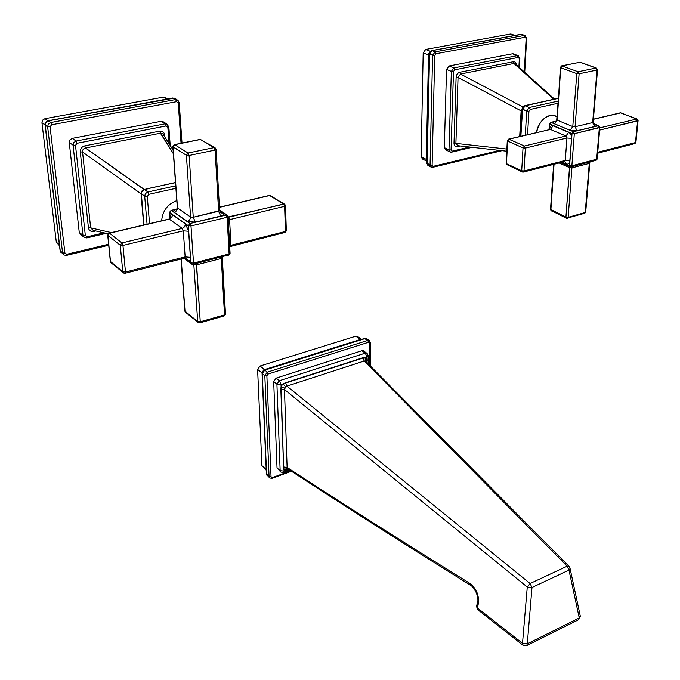 <?xml version="1.0" encoding="UTF-8"?>
<svg xmlns="http://www.w3.org/2000/svg" width="680" height="680" viewBox="0 0 680 680"><rect width="100%" height="100%" fill="white"/><g stroke="black" fill="none" stroke-linecap="round" stroke-linejoin="round"><path stroke-width="1.02" d="M165.827 97.886L163.362 97.138L44.965 118.669L42.653 120.122L41.939 122.757L56.321 242.165L59.372 244.766L56.321 242.165L41.939 122.757L42.653 120.122L44.965 118.669L48.05 120.819L44.965 118.669L163.362 97.138L165.827 97.886M166.694 99.059L163.362 97.138L166.694 99.059M45.109 124.993L41.939 122.757L45.109 124.993M62.237 253.275L60.265 250.894L62.577 252.883L47.617 126.675L48.339 124.015L50.685 122.536L175.661 99.552L178.168 100.334L175.661 99.552L176.57 101.685L178.254 103.062L179.197 102.502L178.254 103.062L181.05 143.293L178.254 103.062L176.57 101.685L51.603 124.78L50.065 126.854L64.923 253.079L66.759 254.277L108.621 244.23L66.759 254.277L66.487 255.374L66.759 254.277L64.923 253.079L62.577 252.883L47.617 126.675L45.271 125.46L60.188 250.444L63.997 255.008L66.487 255.374L63.997 255.008L62.577 252.883L64.923 253.079L50.065 126.854L47.617 126.675L45.237 125.001L46.011 122.374L48.297 120.87L50.685 122.536L175.661 99.552L172.558 98.107L48.748 120.768L50.685 122.536L48.339 124.015L47.617 126.675L50.065 126.854L51.603 124.78L50.685 122.536L51.603 124.78L176.57 101.685L175.661 99.552L173.018 98.047L175.525 98.821L172.737 98.081M59.491 245.777L56.321 242.165M45.475 127.466L60.053 250.223L63.112 254.244M45.135 125.264L45.101 124.755M45.237 125.001L46.011 122.374L48.263 120.853M48.407 120.734L50.728 120.369M172.822 97.988L50.855 120.249M60.129 250.07L59.764 248.022M72.284 138.371L69.98 139.842L69.249 142.469L79.246 232.33L82.977 235.365L73.066 145.163L69.249 142.469L79.246 232.33L82.977 235.365L73.066 145.163L75.505 145.341L85.34 235.56L87.159 236.784L103.989 232.832L87.159 236.784L86.861 237.915L87.159 236.784L85.34 235.56L82.977 235.365L84.507 237.6L86.861 237.915L84.507 237.6L82.977 235.365L85.34 235.56L75.505 145.341L73.066 145.163L69.249 142.469L69.98 139.842L72.284 138.371L76.109 141.049L165.231 123.794L161.118 121.303L72.284 138.371L76.109 141.049L165.231 123.794L166.149 125.944L77.027 143.284L75.505 145.341L77.027 143.284L76.109 141.049L73.797 142.528L73.066 145.163L73.797 142.528L76.109 141.049L77.027 143.284L166.149 125.944L165.231 123.794L161.118 121.303L72.284 138.371M163.684 122.085L161.118 121.303L163.684 122.085M169.065 143.667L167.85 127.305L166.149 125.944L167.85 127.305L168.819 126.701L167.85 127.305L169.065 143.667M84.753 145.869L159.638 131.163C162.52 130.892 164.212 132.226 164.704 135.167L164.84 136.994L164.704 135.167L163.88 135.473L164.704 135.167C164.212 132.226 162.52 130.892 159.638 131.163L84.753 145.869L85.535 147.985L147.883 191.972L175.72 185.81L147.492 192.083L145.503 193.562L144.695 196.299L141.312 193.902L143.854 224.97L141.338 193.103L142.392 190.85L144.483 189.601L147.883 191.972L148.869 194.335L147.28 196.503L149.549 223.626L147.28 196.503L144.695 196.299L147.28 196.503L148.869 194.335L147.883 191.972L147.118 192.236L145.273 193.919L144.695 196.299L141.304 193.511L141.891 191.539L143.361 190.052L149.056 188.462L144.066 189.542L85.535 147.985L160.42 133.212L85.535 147.985C83.428 148.504 82.424 149.855 82.552 152.014L90.644 227.859L111.435 232.594L90.644 227.859L82.552 152.014L80.274 151.92C80.231 148.775 81.728 146.761 84.753 145.869L85.535 147.985C83.428 148.504 82.424 149.855 82.552 152.014L80.274 151.92L88.425 227.757L80.274 151.92C80.231 148.775 81.728 146.761 84.753 145.869M95.735 230.945L93.78 231.395C90.805 231.812 89.02 230.597 88.425 227.757L90.644 227.859L93.203 230.367L90.644 227.859L88.425 227.757C89.02 230.597 90.805 231.812 93.78 231.395L95.735 230.945M175.907 188.317L148.869 194.335L175.907 188.317M141.143 193.851L82.552 152.014L141.143 193.851M173.392 153.791L159.638 131.163L160.42 133.212L162.817 133.798L163.625 135.065L162.826 133.798L160.42 133.212L173.392 153.791M175.491 182.639L148.682 188.394L175.491 182.639M147.067 224.213L144.695 196.299L147.067 224.213M141.397 198.271L141.134 193.672M93.84 230.503L93.78 231.395L93.84 230.503M83.555 236.819L80.767 234.549L79.246 232.33M167.841 124.61L165.231 123.794L167.841 124.61M141.125 193.519L141.312 193.902L141.125 193.519C140.913 191.794 141.933 190.451 144.194 189.507L175.482 182.495M93.203 230.367L94.206 230.291M110.517 261.749L107.882 235.467L120.241 245.208L122.791 271.796L110.347 261.383L122.791 271.796L120.241 245.208L107.882 235.467L110.517 261.749L111.367 262.973L110.517 261.749M125.196 273.232L184.714 258.111L185.147 256.896L190.408 257.337L188.606 231.268L183.294 230.834L185.147 256.896L190.408 257.337C190.468 260.414 189.694 261.502 188.088 260.61L186.362 258.094L188.088 260.61L184.731 258.111L188.088 260.61C189.694 261.502 190.468 260.414 190.408 257.337L188.606 231.268L185.521 223.958L172.507 214.778L171.921 217.175L169.685 219.036L109.54 233.223L107.712 235.11L109.54 233.223L121.924 242.93L182.266 228.395L169.303 219.147L109.54 233.223L121.924 242.93L182.266 228.395L183.294 230.834L122.953 245.438L125.477 272.025L185.147 256.896L183.294 230.834L122.953 245.438L125.477 272.025L122.791 271.796L123.641 273.037L125.111 273.258L125.477 272.025L185.147 256.896L184.382 257.992M170.213 218.399L169.779 212.661L188.326 225.734L190.893 262.888L184.535 258.153L191.751 264.146L193.086 264.316L193.519 263.118L229.092 253.963L227.111 217.26L190.987 225.955L193.519 263.118L190.893 262.888L188.326 225.734L190.987 225.955L193.519 263.118L229.092 253.963L227.111 217.26L228.098 216.478L227.111 217.26L190.987 225.955L189.958 223.516L226.083 214.863L219.623 210.57L226.083 214.863L227.111 217.26L226.083 214.863L226.916 214.888L189.958 223.516L188.326 225.734L169.779 212.661L171.377 210.477L189.958 223.516L190.987 225.955L188.326 225.734L189.958 223.516L171.377 210.477L169.575 212.287L170.213 218.399M172.507 214.778C170.944 213.987 170.213 215.144 170.297 218.246L170.297 218.246C170.213 215.144 170.944 213.987 172.507 214.778L185.521 223.958L184.671 226.746L182.266 228.395L183.294 230.834L188.606 231.268L185.521 223.958L184.671 226.746L182.266 228.395L169.303 219.147L171.683 217.532L172.507 214.778M177.012 209.177L171.096 210.375L177.012 209.177M220.158 212.168L222.989 212.993L221.306 212.951C221.051 213.46 220.49 212.687 219.614 210.647L193.256 217.269L190.595 217.047L186.396 155.286L189.117 155.49L193.256 217.269L195.313 222.13L220.66 216.061C223.593 215.203 224.375 214.183 222.989 212.993L219.623 210.749L222.989 212.993C224.375 214.183 223.593 215.203 220.66 216.061L195.313 222.13L187.34 221.484L174.301 212.339C173.026 211.148 173.885 210.137 176.868 209.304L176.868 209.304C173.885 210.137 173.026 211.148 174.301 212.339L176.681 210.732L177.514 207.978L172.873 146.736M161.653 220.779C162.52 210.885 167.569 204.17 176.8 200.625C167.569 204.17 162.52 210.885 161.653 220.779M285.43 231.463L284.631 206.312L285.515 205.598L284.631 206.312L229.585 219.631L228.565 217.251L283.611 203.992L270.495 195.517L271.031 195.84L269.773 195.5L219.427 207.349L269.458 195.406L283.611 203.992L284.631 206.312L283.611 203.992L284.342 204.008L228.123 216.954L229.585 219.631L228.293 220.116L229.585 219.631L230.953 245.284L285.43 231.463L284.894 232.653L286.314 230.902L285.43 231.463L284.631 206.312L229.585 219.631L230.953 245.284L229.67 245.786L285.43 231.463M121.924 242.93L120.241 245.208L122.953 245.438L121.924 242.93L122.953 245.438L120.241 245.208L121.924 242.93M230.121 246.373L229.721 246.823M219.419 207.179L269.458 195.406L284.911 204.374M284.537 232.551L230.571 246.457M123.641 273.037L122.791 271.796L125.477 272.025L125.111 273.258L123.641 273.037M230.061 253.147L228.616 255.161L230.061 253.147M219.58 210.018L227.528 215.314M191.751 264.146L190.893 262.888L193.519 263.118L193.086 264.316L191.751 264.146M228.268 255.042L193.179 264.291M222.402 256.76L222.292 257.813L221.298 258.468L224.519 314.882L200.251 321.767L196.537 263.432L196.444 264.885L193.834 264.664L197.693 321.538L200.251 321.767L199.869 322.864L198.416 322.66L199.869 322.864L200.251 321.767L197.693 321.538L198.416 322.66L184.824 310.904L185.742 312.443L185.028 311.329L181.22 258.995L185.028 311.329L197.693 321.538L193.834 264.664L193.29 264.265L196.444 264.885L200.251 321.767L224.519 314.882L221.298 258.468L196.444 264.885L221.298 258.468L221.417 257.014L221.298 258.468L222.283 257.644L225.488 314.185L224.12 315.971L225.488 314.185L224.12 315.971L199.929 322.847M172.864 146.591L174.327 144.653L200.226 139.392L214.769 147.619L216.138 149.328L215.109 150.042L214.064 147.602L200.472 139.468L174.718 144.713L173.069 146.94L174.718 144.713L188.062 153.017L214.064 147.602L215.518 148.078L214.064 147.602L215.109 150.042L216.146 149.489L219.614 210.647L218.603 211.25L220.66 216.061L218.603 211.25L215.109 150.042L189.117 155.49L188.062 153.017L214.064 147.602L200.472 139.468L174.718 144.713L188.062 153.017L186.396 155.286L172.864 146.591L177.31 207.595M188.564 260.882L188.088 260.525M186.396 155.286L188.062 153.017L189.117 155.49L186.396 155.286L173.069 146.94L177.514 207.978L176.681 210.732L174.301 212.339L187.34 221.484L189.745 219.844L190.595 217.047L177.514 207.978L190.595 217.047L189.745 219.844L187.34 221.484L195.313 222.13L193.256 217.269L190.595 217.047L186.396 155.286M426.836 161.185L426.275 159.383L426.836 161.185L422.518 159.043L421.124 156.833L426.275 159.383L428.536 55.02L429.165 55.369L428.536 55.02L428.587 53.95L429.938 51.935L428.536 55.02L423.181 52.87L421.124 156.833L426.275 159.383L428.536 55.02L423.181 52.87L425.688 49.436L510.433 34.026L514.42 35.445L510.433 34.026L425.688 49.436L423.181 52.87L421.124 156.833L423.419 159.043M425.688 49.436L430.449 51.331L425.688 49.436M429.445 165.818L428.57 165.835L427.142 163.6L430.058 165.061L432.599 55.318L435.14 51.842L436.016 53.72L525.104 37.247L524.237 35.462L525.444 35.709L524.237 35.462L526.141 38.496L526.66 38.258L526.141 38.496L524.255 71.935L526.141 38.496L525.104 37.247L436.016 53.72L434.75 55.454L432.115 165.206L433.271 166.319L499.621 150.391L433.271 166.319L432.684 167.331L433.271 166.319L432.115 165.206L430.058 165.061L432.599 55.318L429.565 54.102L427.116 163.208L430.058 165.061L431.443 167.271L432.684 167.331L431.443 167.271L430.058 165.061L432.115 165.206L434.75 55.454L429.565 54.102L432.089 50.634L435.14 51.842L524.237 35.462L520.752 34.391L432.395 50.566L435.14 51.842L432.599 55.318L434.75 55.454L436.016 53.72L435.14 51.842L524.237 35.462L520.702 34.374M426.284 160.225L426.844 160.718L426.284 160.225M426.275 159.383L426.87 159.783L426.275 159.383M428.587 53.95L429.241 54.06L428.587 53.95M430.831 166.965L428.57 165.835L427.031 163.276M426.844 163.013L427.142 163.6L426.955 162.792M426.844 160.99L427.116 163.208L426.904 160.778M429.199 56.194L427.116 161.245L429.139 56.364M429.233 54.213L429.428 56.584L429.454 53.422M431.953 50.566L429.293 53.609L429.565 54.102L431.868 50.609M520.812 34.323L432.131 50.524L521.637 34.34L524.748 35.445L526.66 38.258L524.722 72.36M514.106 54.392L512.499 53.788L449.046 65.985L446.539 69.419L444.329 147.611L446.598 149.863M519.367 67.549L519.869 58.319L517.99 55.607L513.06 53.771L518.687 55.887L517.429 55.624L518.288 57.426L454.741 69.793L453.866 67.923L517.429 55.624L512.499 53.788L449.046 65.985L453.866 67.923L517.429 55.624L519.35 58.65L519.869 58.403L519.35 58.65L518.883 67.116L519.35 58.65L518.288 57.426L454.741 69.793L453.483 71.519L451.061 149.982L452.192 151.113L469.642 147.016L452.192 151.113L451.579 152.15L452.192 151.113L451.061 149.982L448.987 149.838L451.35 71.383L446.539 69.419L444.329 147.611L448.987 149.838L451.35 71.383L453.483 71.519L451.061 149.982L448.987 149.838L450.398 152.099L451.579 152.15L450.398 152.099L448.987 149.838L444.329 147.611L445.74 149.872L449.777 151.802M506.753 151.198L457.691 145.673L455.897 143.386L453.993 143.302C454.121 145.8 455.226 146.914 457.334 146.659L457.767 145.681L457.334 146.659L460.309 145.97L457.334 146.659C455.226 146.914 454.121 145.8 453.993 143.302L456.101 77.333C456.39 74.621 457.623 72.93 459.799 72.25L513.23 61.761C515.091 61.574 516.137 62.611 516.375 64.864C516.137 62.611 515.091 61.574 513.23 61.761L459.799 72.25L460.513 74.018L522.962 106.998L460.513 74.018L513.935 63.478L460.513 74.018L458.048 77.409L455.897 143.386L506.863 149.047L455.897 143.386L458.048 77.409L456.101 77.333L453.993 143.302L455.897 143.386L457.538 145.673M557.889 103.275L530.247 109.438L528.938 111.231L527.553 134.666L528.938 111.231L526.702 111.087L522.571 109.369L520.871 136.238L522.571 109.369L525.173 105.782L529.312 107.483L558.034 101.116L529.312 107.483L526.702 111.087L528.938 111.231L530.247 109.438L529.312 107.483L530.247 109.438L557.889 103.275M553.758 99.254L513.935 63.478L513.23 61.761L513.935 63.478L514.938 63.563L515.585 64.158L513.935 63.478L553.758 99.254M519.682 136.519L521.126 110.882L458.048 77.409L460.513 74.018L459.799 72.25C457.623 72.93 456.39 74.621 456.101 77.333L458.048 77.409L521.126 110.882L519.682 136.519M558.229 98.396L525.173 105.782L529.312 107.483L526.702 111.087L522.231 108.91L522.571 109.369L525.173 105.782L527.816 104.966L558.229 98.396M525.3 135.201L526.702 111.087L525.3 135.201M521.976 111.206L521.126 110.882L522.546 107.703L521.126 110.882L521.976 111.206M521.815 113.05L522.215 109.046M513.06 53.771L513.697 54.009M453.866 67.923L451.35 71.383L446.539 69.419L449.046 65.985L453.866 67.923L454.741 69.793L453.483 71.519L451.35 71.383L453.866 67.923M524.663 105.766L525.173 105.782L524.663 105.766M522.869 172.023L521.696 170.791L524.008 170.96L525.351 148.07L566.942 138.006L565.275 160.497L566.942 138.006L571.523 138.329L569.823 160.828L571.523 138.329L566.942 138.006L565.972 136.008L524.382 146.022L525.351 148.07L523.022 147.9L524.382 146.022L508.631 139.119L550.4 129.438L565.972 136.008L568.633 132.328C570.579 133.424 571.54 135.43 571.523 138.329C571.54 135.43 570.579 133.424 568.633 132.328L565.972 136.008L566.942 138.006L525.351 148.07L524.382 146.022L565.972 136.008L550.4 129.438L553.027 125.8L568.633 132.328L553.027 125.8C551.097 125.281 549.95 126.378 549.576 129.072L549.576 129.072C549.95 126.378 551.097 125.281 553.027 125.8L550.4 129.438L508.997 139.179L507.646 141.041L507.297 140.607L506.473 163.702L507.221 164.934L506.473 163.702L521.696 170.791L523.022 147.9L507.646 141.041L506.473 163.702L521.696 170.791L523.022 147.9L507.646 141.041L508.997 139.179L524.382 146.022L523.022 147.9L525.351 148.07L524.008 170.96L521.696 170.791L522.435 172.031L523.285 172.091L524.008 170.96L565.275 160.497L564.102 161.551M597.729 152.269L635.443 142.706L637.611 120.904L599.624 130.093L638.078 120.53L637.611 120.904L636.667 118.983L620.814 112.863L593.41 119.314L620.44 112.803L636.667 118.983L637.611 120.904L635.443 142.706L634.644 143.794L635.902 142.452L597.729 152.269M599.819 127.857L636.973 118.966L599.819 127.857M549.771 124.261L549.423 129.523L549.771 124.261L551.081 122.451L573.351 131.707L598.4 125.706L593.428 123.7L598.4 125.706L599.361 127.687L574.319 133.714L571.863 165.784L596.649 159.409L599.361 127.687L599.87 127.279L574.319 133.714L571.863 165.784L569.593 165.614L572.016 133.552L549.398 123.828L572.016 133.552L574.319 133.714L573.351 131.707L572.016 133.552L573.351 131.707L598.731 125.689L599.361 127.687L596.649 159.409L595.875 160.506L597.142 159.12L571.863 165.784L571.106 166.889L571.863 165.784L569.593 165.614L570.29 166.838L571.106 166.889L570.29 166.838L569.593 165.614L572.016 133.552L574.319 133.714L573.351 131.707L551.081 122.451L549.771 124.261M562.012 162.248L569.593 165.614L562.012 162.248M569.823 160.828C569.423 163.506 568.242 164.552 566.287 163.965L562.275 162.18L566.287 163.965L564.876 161.517L566.287 163.965C568.242 164.552 569.423 163.506 569.823 160.828L565.275 160.497L569.823 160.828M555.594 121.406L550.723 122.392L555.594 121.406M593.776 124.236L594.575 124.712C594.269 125.231 593.802 124.423 593.156 122.315L592.654 122.579L594.575 126.54L592.654 122.579L575.067 126.752L592.654 122.579L597.006 70.031L579.122 73.78L575.067 126.752L576.997 130.747L594.575 126.54C596.538 125.944 596.632 125.222 594.873 124.372L593.487 123.811L594.873 124.372C596.632 125.222 596.538 125.944 594.575 126.54L576.997 130.747L570.12 130.271L554.498 123.777C552.806 122.927 552.959 122.213 554.957 121.626L556.087 121.363L554.957 121.626C552.959 122.213 552.806 122.927 554.498 123.777L570.12 130.271L572.781 126.591L576.784 73.627L560.77 67.728L557.124 120.139L572.781 126.591L557.124 120.139L554.498 123.777L557.124 120.139L560.38 67.447M556.716 116.731L553.367 115.362C544.858 115.557 539.257 121.286 536.562 132.549C537.812 120.717 550.315 111.189 556.937 116.9M506.473 163.702L506.124 163.251L506.473 163.702M507.297 140.607L508.495 139.154L550.375 129.43M522.096 171.879L507.646 164.925M523.413 172.057L564.519 161.611L565.275 160.497L524.008 170.96L523.285 172.091L522.435 172.031M634.219 143.744L597.652 153.195M549.576 129.072L550.086 129.362L549.576 129.072M549.933 123.539L550.587 122.417L556.317 121.066M595.442 160.446L571.106 166.889M562.113 65.875L579.929 62.254L596.029 68.025L578.136 71.757L561.629 65.866L578.136 71.757L596.029 68.025L579.929 62.254L562.113 65.875L560.77 67.728L562.113 65.875M590.096 161.993L589.279 163.395L585.208 212.483L568.14 217.328L567.477 218.339L568.14 217.328L571.923 167.875L589.279 163.395L571.923 167.875L572.271 166.591L571.923 167.875L569.67 167.714L559.079 162.996L569.67 167.714L569.542 166.506L565.93 217.158L550.876 209.831L551.505 210.962L550.876 209.831L554.047 164.271L550.511 209.346L565.93 217.158L569.67 167.714L571.923 167.875L568.14 217.328L565.93 217.158L566.55 218.288L565.93 217.158L568.14 217.328L585.208 212.483L589.279 163.395L589.789 162.962L585.701 212.168L584.613 213.469M579.428 62.245L580.55 62.364L579.428 62.245M560.388 67.337L560.77 67.728L560.388 67.337L561.816 65.832L580.202 62.237L596.3 68.017L597.516 69.785L593.156 122.315L592.654 122.579L597.006 70.031L597.533 69.666L597.006 70.031L596.029 68.025L596.683 68.161L596.029 68.025L597.006 70.031L579.122 73.78L578.136 71.757L576.784 73.627L560.77 67.728L556.741 119.714M576.784 73.627L578.136 71.757L579.122 73.78L576.784 73.627L579.122 73.78L575.067 126.752L572.781 126.591L576.784 73.627M576.997 130.747L575.067 126.752L572.781 126.591L570.12 130.271L576.997 130.747M566.27 218.152L551.939 210.944M584.043 213.427L566.55 218.288M269.458 477.734L266.645 474.453L269.076 476.663L264.817 375.555L262.301 373.524L264.784 370.107L267.308 372.13L264.817 375.555L262.284 373.855L266.611 474.104L269.076 476.663L264.817 375.555L266.875 375.751L271.048 476.867L272.34 477.615L290.904 470.849L272.34 477.615L271.048 476.867L266.875 375.751L268.124 374.034L368.551 342.261L369.733 343.145L369.725 365.092L369.733 343.145L370.353 342.516L369.733 343.145L368.551 342.261L367.752 340.442L364.735 338.674L264.784 370.107L267.308 372.13L367.752 340.442L365.092 338.598L366.528 338.674L364.633 338.606M262.098 373.031L262.089 373.957L262.055 372.988L257.601 369.41L261.927 465.664L257.601 369.41L260.066 366.019L264.528 369.589L360.485 339.464L355.784 336.192L357.178 336.243L361.666 339.363L360.485 339.464L355.784 336.192L260.066 366.019L355.784 336.192L357.178 336.243M266.237 470.271L261.927 465.664L266.203 469.514M369.614 340.825L367.752 340.442L369.614 340.825M269.076 476.663L269.79 478.031L272.094 478.304L272.34 477.615L272.094 478.304L269.79 478.031L269.076 476.663L271.048 476.867L269.076 476.663M368.551 342.261L268.124 374.034L267.308 372.13L367.752 340.442L368.551 342.261M268.124 374.034L266.875 375.751L264.817 375.555L267.308 372.13L268.124 374.034M262.123 375.284L266.433 471.682M262.157 375.113L262.115 372.938L263.95 370.362M361.658 339.371L264.528 369.589L263.576 369.928L262.055 372.988L257.601 369.41L260.066 366.019L264.528 369.589L263.576 369.928L262.055 372.988M264.469 370.005L265.106 369.971L264.223 370.048L264.784 370.107L264.24 370.039L262.115 372.938L262.301 373.524L264.784 370.107L266.492 369.249L363.043 339.167L266.288 369.427M261.927 465.664L266.195 469.514M364.786 338.462L362.635 339.056L366.528 338.674L369.147 340.484L370.353 342.661L370.337 365.712M267.41 475.864L266.466 474.164L266.305 471.954L262.131 375.36M524.841 645.125L523.073 645.337L522.512 643.306L523.082 645.346L526.524 645.685L578.646 619.692L580.346 616.352L569.925 567.808L570.078 568.565L568.965 570.12L579.266 617.958L568.965 570.12L531.981 587.494L527.298 643.824L579.266 617.958L578.646 619.692L580.185 615.578L580.346 616.361L579.266 617.958L527.298 643.824L531.981 587.494L530.102 583.525L567.094 566.227L364.208 361.021L286.909 386.113L530.102 583.525L567.094 566.227L568.965 570.12L531.981 587.494L527.263 587.053L284.469 389.546L287.113 467.458C337.348 500.352 398.284 539.01 469.948 583.448C477.071 589.126 479.723 596.615 477.904 605.906L477.224 607.852L522.512 643.306L527.263 587.053L530.102 583.525L286.909 386.113L285.676 386.818L284.469 389.546L527.263 587.053L530.102 583.525L531.981 587.494L527.263 587.053L522.512 643.306L527.298 643.824L526.728 645.575L527.298 643.824L522.512 643.306L477.224 607.852L477.862 609.748L477.224 607.852L477.904 605.906L477.368 603.483L477.904 605.906C479.723 596.615 477.071 589.126 469.948 583.448L470.875 585.514L469.948 583.448C398.284 539.01 337.348 500.352 287.113 467.458L287.98 468.945C338.173 501.899 399.015 540.685 470.535 585.302M366.613 362.772L365.84 361.165L364.208 361.021L362.763 357.791L365.058 357.374L366.902 358.692L367.2 361.054L366.902 356.771L365.296 353.124L367.183 353.498L365.296 353.124L361.913 350.727L363.774 351.075L361.913 350.727L276.165 378.114L273.683 381.523L277.024 467.916L280.151 470.704L276.913 384.124L273.683 381.523L277.024 467.916L280.151 470.704L276.913 384.124L281.027 384.523L279.403 380.707L365.296 353.124L361.913 350.727L276.165 378.114L279.403 380.707L365.296 353.124L366.902 356.771L281.027 384.523L283.585 466.99L284.113 471.113L285.982 470.441L284.053 469.379L284.113 471.113L289.017 469.616L285.982 470.441L287.87 468.885L285.982 470.441L284.053 469.379L287.776 468.835M366.902 356.771L368.144 355.487L366.902 356.771L365.058 357.374L365.339 360.944L364.208 361.021L567.094 566.227L569.27 566.619L365.339 360.944L365.058 357.374L366.902 358.692L365.976 361.139L366.902 356.771M282.719 472.209L283.594 472.515L284.113 471.113L280.151 470.704L280.874 472.098L282.719 472.209M280.534 471.801L277.024 467.916M279.403 380.707L276.913 384.124L273.683 381.523L276.165 378.114L279.403 380.707L281.027 384.523L276.913 384.124L279.403 380.707M284.113 471.113L283.594 472.515L280.874 472.098L280.151 470.704L284.113 471.113M570.087 568.548L568.965 570.12L567.094 566.227L568.88 566.211L570.087 568.548M477.156 604.095L476.688 605.429L477.224 607.852L476.671 605.455M362.763 357.791L285.455 382.755L286.909 386.113L364.208 361.021L362.763 357.791M366.256 361.582L365.976 361.139M367.2 361.054L366.358 361.692L367.2 361.054M288.447 469.251L288.337 469.863L288.447 469.251M287.487 468.562L284.053 469.379L283.585 466.99L287.113 467.458L287.487 468.562M284.469 389.546L287.113 467.458L283.585 466.99L280.84 389.138L284.469 389.546L280.84 389.138L281.095 386.486L284.733 388.135L284.469 389.546M285.676 386.818L284.733 388.135L281.095 386.486L283.024 383.877L285.676 386.818L283.024 383.877L285.455 382.755L286.909 386.113L285.676 386.818M281.095 386.486L283.024 383.877L281.027 384.523L281.095 386.486M193.256 217.269L218.603 211.25L215.109 150.042L189.117 155.49L193.256 217.269M167.586 98.897L164.602 97.189M182.01 143.097L179.206 102.595L176.894 99.594L174.284 98.115L48.042 120.819C45.62 122.06 44.642 123.326 45.092 124.627M108.724 245.225L66.487 255.374M45.398 127.712L59.747 247.919M60.843 252.297L60.154 250.809M141.415 198.407L143.701 225.003M162.486 121.363L166.6 123.853L168.827 126.803L170.204 145.46M106.25 233.35L86.861 237.915M93.228 230.367L108.128 233.784M162.826 133.798L173.119 150.076M284.342 204.008L285.524 205.776L286.314 230.902L284.997 232.628M107.721 235.254L110.347 261.383M111.367 262.973L123.08 272.578M170.663 218.526L170.637 217.915L169.006 219.045L109.259 233.104L107.712 235.11M110.364 261.536L110.806 262.505M184.816 258.085L186.362 258.094M183.931 258.306L191.207 263.747M226.916 214.888L228.106 216.656L230.07 253.325L228.709 255.136M169.575 212.287L171.096 210.375L177.097 208.989M185.742 312.443L197.982 322.311M185.292 312.077L184.841 311.083M181.05 259.037L184.824 310.904M169.592 212.441L170.051 218.535M177.319 207.748L176.341 209.924L177.302 209.542M514.794 35.377L510.952 34.008M502.019 150.662L432.684 167.331M427.924 165.495L426.878 163.481M558.237 98.269L524.815 105.731C522.928 106.692 522.07 107.754 522.231 108.91M521.807 113.169L520.498 136.331M472.183 147.305L451.579 152.15M515.576 64.15L554.506 99.093M553.367 115.362L556.946 116.824M507.288 140.743L506.124 163.251M593.419 119.17L620.44 112.803L636.973 118.966L638.069 120.657L635.902 142.452L634.763 143.769M506.124 163.395L506.846 164.756M593.342 123.522L598.731 125.689L599.854 127.415L597.142 159.12L595.994 160.48M549.389 123.956L549.015 129.548M560.711 162.579L569.976 166.702M553.639 164.381L550.511 209.346M555.679 121.737L556.733 119.842M551.2 210.808L550.502 209.491M291.49 471.231L272.094 478.304M267.053 475.541L266.475 474.266M266.416 473.731L266.313 472.107M262.131 375.224L262.089 373.524M264.656 369.869L266.492 369.249M363.332 350.769L366.724 353.166L368.152 355.784L368.152 363.502M289.918 470.212L283.594 472.515M522.767 645.099L477.862 609.748M476.467 606.075L477.521 609.467M477.368 603.483C479.442 598.409 475.286 587.971 470.892 585.523"/></g></svg>
